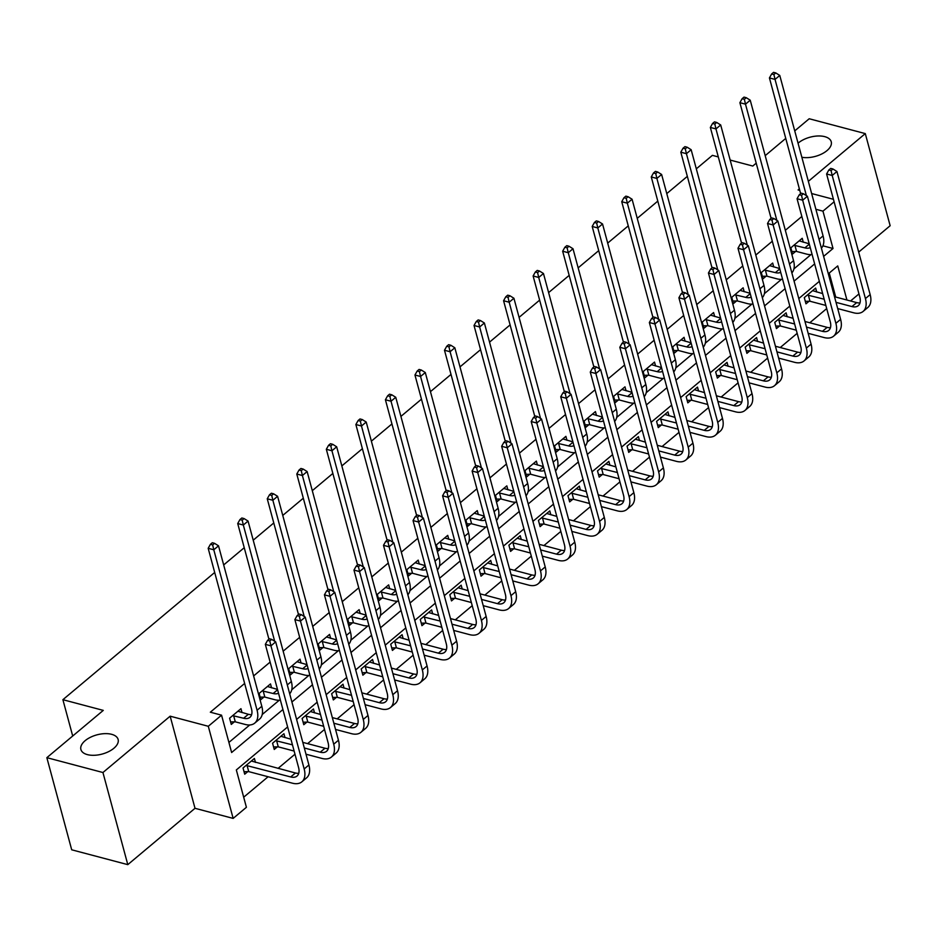 <?xml version="1.0" encoding="UTF-8"?>
<svg xmlns="http://www.w3.org/2000/svg" width="937" height="937" viewBox="0 0 937 937"><rect width="100%" height="100%" fill="white"/><g stroke="black" fill="none" stroke-linecap="round" stroke-linejoin="round"><path stroke-width="1.41" d="M111.632 734.315A19.279 9.956 164.9 0 1 118.121 739.445A19.279 9.956 164.9 0 1 108.587 751.65A19.279 9.956 164.9 0 1 87.387 754.625A19.279 9.956 164.9 0 1 80.898 749.495A19.279 9.956 164.9 0 1 90.432 737.29A19.279 9.956 164.9 0 1 111.632 734.315M798.055 143.197A19.279 9.956 164.9 0 1 824.747 136.65A19.279 9.956 164.9 0 1 831.248 141.792A19.279 9.956 164.9 0 1 822.44 153.621A19.279 9.956 164.9 0 1 801.849 157.264M287.624 726.96L236.335 769.945L246.408 807.296L233.149 818.399L208.295 726.28L221.554 715.177L231.626 752.516L282.927 709.532M195.013 808.303L170.159 716.184L102.941 772.521L46.85 757.67L71.704 849.8L127.795 864.64L195.013 808.303L233.149 818.399M858.69 252.088L890.15 225.723L865.296 133.604L808.35 181.333M858.96 293.925L850.55 300.976M243.69 797.2L268.099 776.75M278.066 768.387L294.979 754.215M307.605 743.627L324.518 729.454M337.156 718.878L354.057 704.706M366.695 694.118L383.596 679.946M396.234 669.358L413.147 655.186M425.773 644.609L442.686 630.437M455.312 619.849L472.225 605.677M484.851 595.089L501.763 580.917M514.39 570.328L531.302 556.156M543.928 545.58L560.841 531.408M573.467 520.82L590.38 506.648M603.006 496.06L619.919 481.887M632.545 471.311L649.458 457.139M662.084 446.551L678.997 432.379M691.635 421.791L708.536 407.618M721.174 397.03L738.075 382.858M750.713 372.282L767.626 358.11M780.252 347.522L797.164 333.349M809.791 322.761L826.703 308.589M102.941 772.521L127.795 864.64M794.74 130.887L809.205 118.753L865.296 133.604M46.85 757.67L103.281 710.387L62.896 699.693L72.699 736.013M62.896 699.693L214.69 572.472M223.674 564.941L244.241 547.712M253.213 540.192L273.78 522.963M282.751 515.432L303.319 498.203M312.302 490.672L332.858 473.443M341.841 465.912L362.396 448.682M371.38 441.163L391.935 423.934M400.919 416.403L421.474 399.174M430.458 391.643L451.013 374.413M459.997 366.894L480.552 349.665M489.536 342.134L510.091 324.905M519.075 317.374L539.63 300.145M548.613 292.613L569.169 275.384M578.152 267.865L598.72 250.636M607.691 243.105L628.258 225.876M637.23 218.344L657.797 201.115M666.781 193.596L687.336 176.367M696.32 168.836L712.401 155.355L718.304 156.924M835.722 297.052L829.245 273.042M816.713 292.016L815.658 288.081L804.297 297.603L805.972 303.834L809.041 301.257M787.174 316.776L786.108 312.841L774.747 322.363L776.433 328.594L779.502 326.017M757.635 341.536L756.569 337.601L745.208 347.123L746.894 353.343L749.963 350.766M728.096 366.297L727.03 362.361L715.669 371.884L717.355 378.103L720.424 375.526M698.557 391.045L697.491 387.11L686.13 396.632L687.817 402.863L690.885 400.286M669.018 415.805L667.952 411.87L656.591 421.392L658.266 427.612L661.346 425.035M639.479 440.566L638.413 436.63L627.052 446.153L628.727 452.372L631.807 449.795M609.94 465.314L608.874 461.379L597.513 470.901L599.188 477.132L602.268 474.555M580.401 490.074L579.335 486.139L567.974 495.661L569.649 501.892L572.73 499.316M550.851 514.835L549.796 510.899L538.435 520.422L540.11 526.641L543.191 524.064M521.312 539.595L520.258 535.659L508.896 545.182L510.571 551.401L513.64 548.824M491.773 564.343L490.719 560.408L479.357 569.93L481.032 576.161L484.101 573.585M462.234 589.104L461.18 585.168L449.819 594.69L451.493 600.91L454.562 598.333M432.695 613.864L431.629 609.928L420.268 619.451L421.955 625.67L425.023 623.093M403.156 638.612L402.09 634.677L390.729 644.199L392.416 650.43L395.484 647.854M373.617 663.373L372.551 659.437L361.19 668.959L362.877 675.19L365.945 672.614M344.078 688.133L343.012 684.197L331.651 693.72L333.338 699.939L336.406 697.362M314.539 712.893L313.473 708.958L302.112 718.48L303.787 724.699L306.867 722.122M285 737.642L283.934 733.706L272.573 743.228L274.248 749.459L277.329 746.883M255.461 762.402L254.395 758.466L243.034 767.989L244.709 774.208L247.79 771.631M801.849 216.47L785.335 230.303M772.299 241.231L755.796 255.063M742.76 265.979L726.257 279.812M713.221 290.739L696.718 304.572M683.682 315.5L667.179 329.332M654.143 340.26L637.64 354.092M624.604 365.008L608.101 378.841M595.065 389.769L578.562 403.601M565.526 414.529L549.023 428.361M535.987 439.277L519.485 453.11M506.448 464.038L489.946 477.87M476.91 488.798L460.407 502.63M447.371 513.558L430.856 527.39M417.82 538.307L401.317 552.139M388.281 563.067L371.778 576.899M358.742 587.827L342.239 601.659M329.203 612.575L312.7 626.408M299.664 637.336L283.161 651.168M270.125 662.096L253.622 675.928M244.639 683.448L210.333 712.202L221.554 715.177M228.909 742.432L249.734 724.98M262.208 714.521L279.273 700.22M291.758 689.761L308.812 675.46M321.297 665.001L338.351 650.711M350.836 640.252L367.89 625.951M380.375 615.492L397.429 601.191M409.914 590.732L426.967 576.442M439.453 565.971L456.506 551.682M468.992 541.223L486.045 526.922M498.531 516.463L515.596 502.162M528.07 491.702L545.135 477.413M557.609 466.954L574.674 452.653M587.148 442.194L604.213 427.893M616.687 417.433L633.752 403.144M646.237 392.673L663.291 378.384M675.776 367.925L692.83 353.624M705.315 343.165L722.368 328.864M734.854 318.404L751.907 304.115M764.393 293.656L781.446 279.355M793.932 268.896L810.985 254.595M803.278 242.226L802.213 238.291L790.851 247.813L792.538 254.032L795.607 251.456M773.739 266.986L772.674 263.051L761.312 272.573L762.999 278.793L766.068 276.216M744.201 291.735L743.135 287.8L731.774 297.322L733.46 303.553L736.529 300.976M714.662 316.495L713.596 312.56L702.235 322.082L703.921 328.313L706.99 325.736M685.123 341.255L684.057 337.32L672.696 346.842L674.371 353.062L677.451 350.485M655.584 366.016L654.518 362.08L643.157 371.602L644.832 377.822L647.912 375.245M626.045 390.764L624.979 386.829L613.618 396.351L615.293 402.582L618.373 400.005M596.494 415.524L595.44 411.589L584.079 421.111L585.754 427.331L588.834 424.754M566.955 440.285L565.901 436.349L554.54 445.871L556.215 452.091L559.295 449.514M537.416 465.033L536.362 461.098L525.001 470.62L526.676 476.851L529.745 474.274M507.877 489.793L506.823 485.858L495.462 495.38L497.137 501.611L500.206 499.034M478.338 514.554L477.273 510.618L465.912 520.14L467.598 526.36L470.667 523.783M448.8 539.314L447.734 535.378L436.373 544.901L438.059 551.12L441.128 548.543M419.261 564.062L418.195 560.127L406.834 569.649L408.52 575.88L411.589 573.303M389.722 588.823L388.656 584.887L377.295 594.409L378.981 600.629L382.05 598.052M360.183 613.583L359.117 609.647L347.756 619.17L349.442 625.389L352.511 622.812M330.644 638.331L329.578 634.396L318.217 643.918L319.892 650.149L322.972 647.572M301.105 663.091L300.039 659.156L288.678 668.678L290.353 674.909L293.433 672.333M271.566 687.852L270.5 683.916L259.139 693.439L260.814 699.658L263.894 697.081M242.015 712.612L240.961 708.677L229.6 718.199L231.275 724.418L234.355 721.841M170.159 716.184L208.295 726.28M815.893 209.279L822.955 211.153L834.106 201.806M799.366 188.864L798.066 189.942L799.776 190.398M811.641 193.537L833.426 199.3M730.169 160.063L752.774 166.048L756.218 163.167M765.201 155.647L785.756 138.407M846.931 300.027L837.737 265.921L828.331 273.803M819.348 281.334L798.792 298.563M789.809 306.094L769.242 323.324M760.27 330.843L739.703 348.084M730.731 355.603L710.164 372.832M701.181 380.363L680.625 397.593M671.642 405.124L651.086 422.353M642.103 429.872L621.547 447.101M612.564 454.632L592.008 471.861M583.025 479.393L562.469 496.622M553.486 504.141L532.93 521.382M523.947 528.901L503.392 546.13M494.408 553.662L473.853 570.891M464.869 578.422L444.314 595.651M435.33 603.17L414.763 620.399M405.791 627.931L385.224 645.16M376.252 652.691L355.685 669.92M346.702 677.439L326.146 694.68M317.163 702.2L296.607 719.429M823.623 256.375L833.028 248.492L822.955 211.153M291.911 702L312.466 684.771M321.45 677.252L342.005 660.011M350.988 652.492L371.544 635.263M380.527 627.731L401.083 610.502M410.066 602.971L430.622 585.742M439.605 578.223L460.161 560.994M469.144 553.462L489.7 536.233M498.683 528.702L519.239 511.473M528.222 503.954L548.789 486.713M557.761 479.194L578.328 461.964M587.3 454.433L607.867 437.204M616.851 429.673L637.406 412.444M646.389 404.925L666.945 387.695M675.928 380.164L696.484 362.935M705.467 355.404L726.023 338.175M735.006 330.656L755.562 313.415M764.545 305.895L785.101 288.666M794.084 281.135L814.64 263.906M822.92 245.822L833.028 248.492M793.932 245.236L804.871 247.872A15.062 8.609 -130 0 0 810.236 247.579M799.144 240.868L809.217 243.796M812.098 254.477A22.582 12.919 50 0 1 806.546 254.091L796.555 251.444L791.859 251.514M800.643 193.608L769.429 77.923L771.666 73.941L773.903 74.538L775.801 72.945L773.552 72.36L771.666 73.941M775.801 72.945L779.771 75.44L823.073 235.901A22.582 12.919 50 0 1 821.409 248.153M779.771 75.44L775.04 79.411L806.394 195.622M773.903 74.538L775.04 79.411L769.429 77.923M794.869 245.225L796.555 251.444M832.97 169L830.721 168.402L828.823 169.995L831.072 170.593L832.97 169L836.94 171.494L832.208 175.465L865.425 298.575A22.582 12.919 50 0 1 863.106 311.435A22.582 12.919 50 0 1 853.642 312.794L837.713 308.578M825.848 305.439L809.99 301.245L805.293 301.316M812.578 290.657L822.651 293.597M834.516 296.736L856.687 302.604A15.062 8.609 -130 0 0 859.99 302.909M807.366 295.026L824.173 299.219M836.027 302.358L851.956 306.575A15.062 8.609 -130 0 0 858.269 305.661A15.062 8.609 -130 0 0 859.815 297.099L826.598 173.977L828.823 169.995M836.94 171.494L870.157 294.616A22.582 12.919 50 0 1 867.838 307.465L863.106 311.435M831.072 170.593L832.208 175.465L826.598 173.977M808.315 295.014L809.99 301.245M764.393 269.997L775.332 272.62A15.062 8.609 -130 0 0 780.697 272.339M769.605 265.628L779.678 268.556M782.559 279.226A22.582 12.919 50 0 1 777.007 278.851L767.016 276.204L762.32 276.274M771.104 218.368L739.89 102.683L742.127 98.701L744.365 99.299L746.262 97.706L744.013 97.108L742.127 98.701M746.262 97.706L750.232 100.2L793.534 260.662A22.582 12.919 50 0 1 791.859 272.901M750.232 100.2L745.501 104.171L776.855 220.382M744.365 99.299L745.501 104.171L739.89 102.683M765.33 269.973L767.016 276.204M734.854 294.745L745.793 297.38A15.062 8.609 -130 0 0 751.158 297.099M740.066 290.376L750.139 293.316M753.02 303.986A22.582 12.919 50 0 1 747.468 303.611L737.478 300.964L732.781 301.035M741.565 243.128L710.351 127.444L712.577 123.461L714.826 124.047L716.723 122.466L714.474 121.869L712.577 123.461M716.723 122.466L720.694 124.961L763.995 285.422A22.582 12.919 50 0 1 762.32 297.661M720.694 124.961L715.962 128.919L747.316 245.131M714.826 124.047L715.962 128.919L710.351 127.444M735.791 294.733L737.478 300.964M803.419 193.76L801.182 193.163L799.284 194.755L801.533 195.341L803.419 193.76L807.401 196.255L802.669 200.213L835.886 323.335A22.582 12.919 50 0 1 833.567 336.196A22.582 12.919 50 0 1 824.103 337.554L808.174 333.338M796.309 330.199L780.451 325.994L775.754 326.076M783.039 315.418L793.112 318.346M804.977 321.485L827.148 327.364A15.062 8.609 -130 0 0 830.451 327.669M777.827 319.786L794.635 323.968M806.488 327.107L822.417 331.335A15.062 8.609 -130 0 0 828.73 330.421A15.062 8.609 -130 0 0 830.276 321.848L797.059 198.738L799.284 194.755M807.401 196.255L840.618 319.365A22.582 12.919 50 0 1 838.299 332.225L833.567 336.196M801.533 195.341L802.669 200.213L797.059 198.738M778.764 319.775L780.451 325.994M773.88 218.52L771.643 217.923L769.745 219.504L771.994 220.101L773.88 218.52L777.862 221.003L773.13 224.974L806.347 348.095A22.582 12.919 50 0 1 804.028 360.944A22.582 12.919 50 0 1 794.564 362.314L778.635 358.098M766.771 354.959L750.912 350.754L746.215 350.825M753.5 340.178L763.573 343.106M775.438 346.245L797.61 352.125A15.062 8.609 -130 0 0 800.912 352.429M748.288 344.547L765.096 348.728M776.949 351.867L792.878 356.083A15.062 8.609 -130 0 0 799.191 355.182A15.062 8.609 -130 0 0 800.737 346.608L767.52 223.486L769.745 219.504M777.862 221.003L811.079 344.125A22.582 12.919 50 0 1 808.76 356.985L804.028 360.944M771.994 220.101L773.13 224.974L767.52 223.486M749.225 344.535L750.912 350.754M705.315 319.505L716.255 322.141A15.062 8.609 -130 0 0 721.619 321.859M710.527 315.137L720.6 318.065M723.481 328.746A22.582 12.919 50 0 1 717.929 328.36L707.939 325.713L703.242 325.795M712.026 267.877L680.812 152.192L683.038 148.21L685.287 148.807L687.184 147.226L684.935 146.629L683.038 148.21M687.184 147.226L691.155 149.709L734.456 310.182A22.582 12.919 50 0 1 732.781 322.422M691.155 149.709L686.423 153.68L717.777 269.891M685.287 148.807L686.423 153.68L680.812 152.192M706.252 319.494L707.939 325.713M675.764 344.266L686.716 346.901A15.062 8.609 -130 0 0 692.08 346.608M680.988 339.897L691.061 342.825M693.942 353.507A22.582 12.919 50 0 1 688.39 353.12L678.388 350.473L673.691 350.543M682.487 292.637L651.274 176.952L653.499 172.97L655.748 173.568L657.645 171.975L655.396 171.389L653.499 172.97M657.645 171.975L661.616 174.469L704.917 334.931A22.582 12.919 50 0 1 703.242 347.182M661.616 174.469L656.884 178.44L688.238 294.651M655.748 173.568L656.884 178.44L651.274 176.952M676.713 344.254L678.388 350.473M646.225 369.026L657.177 371.649A15.062 8.609 -130 0 0 662.541 371.368M651.449 364.645L661.522 367.585M664.403 378.255A22.582 12.919 50 0 1 658.852 377.88L648.849 375.233L644.152 375.304M652.948 317.397L621.735 201.713L623.96 197.73L626.209 198.316L628.095 196.735L625.857 196.138L623.96 197.73M628.095 196.735L632.077 199.23L675.378 359.691A22.582 12.919 50 0 1 673.703 371.93M632.077 199.23L627.345 203.188L658.699 319.4M626.209 198.316L627.345 203.188L621.735 201.713M647.174 369.002L648.849 375.233M744.341 243.269L742.104 242.683L740.207 244.264L742.455 244.862L744.341 243.269L748.323 245.763L743.591 249.734L776.808 372.844A22.582 12.919 50 0 1 774.489 385.704A22.582 12.919 50 0 1 765.014 387.063L749.085 382.846M737.232 379.708L721.373 375.514L716.676 375.585M723.961 364.938L734.034 367.866M745.899 371.005L768.071 376.873A15.062 8.609 -130 0 0 771.374 377.189M718.749 369.307L735.545 373.488M747.41 376.627L763.339 380.844A15.062 8.609 -130 0 0 769.652 379.93A15.062 8.609 -130 0 0 771.198 371.368L737.981 248.246L740.207 244.264M748.323 245.763L781.54 368.885A22.582 12.919 50 0 1 779.221 381.734L774.489 385.704M742.455 244.862L743.591 249.734L737.981 248.246M719.686 369.283L721.373 375.514M714.802 268.029L712.565 267.432L710.668 269.024L712.916 269.61L714.802 268.029L718.784 270.524L714.041 274.482L747.269 397.604A22.582 12.919 50 0 1 744.95 410.465A22.582 12.919 50 0 1 735.475 411.823L719.546 407.607M707.693 404.468L691.834 400.263L687.137 400.345M694.422 389.687L704.495 392.626M716.348 395.765L738.532 401.633A15.062 8.609 -130 0 0 741.835 401.938M689.21 394.055L706.006 398.248M717.871 401.387L733.8 405.604A15.062 8.609 -130 0 0 740.113 404.69A15.062 8.609 -130 0 0 741.659 396.117L708.442 273.007L710.668 269.024M718.784 270.524L752.001 393.634A22.582 12.919 50 0 1 749.682 406.494L744.95 410.465M712.916 269.61L714.041 274.482L708.442 273.007M690.147 394.044L691.834 400.263M685.263 292.789L683.026 292.192L681.129 293.773L683.366 294.37L685.263 292.789L689.245 295.272L684.502 299.243L717.73 422.364A22.582 12.919 50 0 1 715.411 435.225A22.582 12.919 50 0 1 705.936 436.583L690.007 432.367M678.154 429.228L662.295 425.023L657.598 425.093M664.883 414.447L674.956 417.375M686.809 420.514L708.993 426.394A15.062 8.609 -130 0 0 712.296 426.698M659.671 418.816L676.467 422.997M688.332 426.136L704.261 430.352A15.062 8.609 -130 0 0 710.574 429.451A15.062 8.609 -130 0 0 712.12 420.877L678.903 297.755L681.129 293.773M689.245 295.272L722.462 418.394A22.582 12.919 50 0 1 720.143 431.254L715.411 435.225M683.366 294.37L684.502 299.243L678.903 297.755M660.608 418.804L662.295 425.023M616.687 393.774L627.626 396.41A15.062 8.609 -130 0 0 633.002 396.128M621.899 389.405L631.983 392.345M634.864 403.015A22.582 12.919 50 0 1 629.313 402.629L619.31 399.982L614.613 400.064M623.41 342.157L592.196 226.461L594.421 222.479L596.67 223.076L598.556 221.495L596.319 220.898L594.421 222.479M598.556 221.495L602.538 223.978L645.827 384.451A22.582 12.919 50 0 1 644.164 396.691M602.538 223.978L597.806 227.949L629.16 344.16M596.67 223.076L597.806 227.949L592.196 226.461M617.635 393.763L619.31 399.982M655.724 317.538L653.476 316.952L651.59 318.533L653.827 319.13L655.724 317.538L659.707 320.032L654.963 324.003L688.191 447.125A22.582 12.919 50 0 1 685.872 459.973A22.582 12.919 50 0 1 676.397 461.344L660.468 457.115M648.615 453.976L632.744 449.783L628.048 449.854M635.345 439.207L645.417 442.135M657.27 445.274L679.454 451.142A15.062 8.609 -130 0 0 682.757 451.458M630.121 443.576L646.928 447.757M658.793 450.896L674.722 455.113A15.062 8.609 -130 0 0 681.035 454.211A15.062 8.609 -130 0 0 682.581 445.637L649.353 322.515L651.59 318.533M659.707 320.032L692.923 443.154A22.582 12.919 50 0 1 690.604 456.014L685.872 459.973M653.827 319.13L654.963 324.003L649.353 322.515M631.069 443.552L632.744 449.783M587.148 418.534L598.087 421.17A15.062 8.609 -130 0 0 603.463 420.877M592.36 414.166L602.432 417.094M605.314 427.776A22.582 12.919 50 0 1 599.774 427.389L589.771 424.742L585.075 424.812M593.871 366.906L562.657 251.221L564.882 247.239L567.131 247.836L569.017 246.244L566.78 245.658L564.882 247.239M569.017 246.244L572.999 248.738L616.288 409.2A22.582 12.919 50 0 1 614.625 421.451M572.999 248.738L568.267 252.709L599.621 368.92M567.131 247.836L568.267 252.709L562.657 251.221M588.096 418.523L589.771 424.742M626.185 342.298L623.937 341.7L622.051 343.293L624.288 343.891L626.185 342.298L630.156 344.793L625.424 348.763L658.652 471.873A22.582 12.919 50 0 1 656.333 484.734A22.582 12.919 50 0 1 646.858 486.092L630.929 481.876M619.076 478.737L603.205 474.544L598.509 474.614M605.806 463.956L615.878 466.895M627.731 470.034L649.915 475.902A15.062 8.609 -130 0 0 653.218 476.207M600.582 468.324L617.389 472.517M629.254 475.656L645.183 479.873A15.062 8.609 -130 0 0 651.496 478.959A15.062 8.609 -130 0 0 653.042 470.397L619.814 347.276L622.051 343.293M630.156 344.793L663.384 467.914A22.582 12.919 50 0 1 661.065 480.763L656.333 484.734M624.288 343.891L625.424 348.763L619.814 347.276M601.531 468.313L603.205 474.544M557.609 443.295L568.548 445.918A15.062 8.609 -130 0 0 573.924 445.637M562.821 438.926L572.894 441.854M575.775 452.524A22.582 12.919 50 0 1 570.235 452.149L560.232 449.502L555.536 449.573M564.332 391.666L533.118 275.982L535.343 271.999L537.592 272.597L539.478 271.004L537.241 270.406L535.343 271.999M539.478 271.004L543.46 273.499L586.749 433.96A22.582 12.919 50 0 1 585.086 446.199M543.46 273.499L538.716 277.469L570.083 393.681M537.592 272.597L538.716 277.469L533.118 275.982M558.557 443.271L560.232 449.502M596.646 367.058L594.398 366.461L592.512 368.054L594.749 368.639L596.646 367.058L600.617 369.553L595.885 373.512L629.102 496.633A22.582 12.919 50 0 1 626.794 509.494A22.582 12.919 50 0 1 617.319 510.852L601.39 506.636M589.525 503.497L573.667 499.292L568.97 499.374M576.255 488.716L586.339 491.644M598.193 494.783L620.376 500.663A15.062 8.609 -130 0 0 623.679 500.967M571.043 493.085L587.85 497.266M599.715 500.405L615.644 504.633A15.062 8.609 -130 0 0 621.957 503.719A15.062 8.609 -130 0 0 623.503 495.146L590.275 372.036L592.512 368.054M600.617 369.553L633.845 492.663A22.582 12.919 50 0 1 631.526 505.523L626.794 509.494M594.749 368.639L595.885 373.512L590.275 372.036M571.992 493.073L573.667 499.292M528.07 468.043L539.009 470.679A15.062 8.609 -130 0 0 544.385 470.397M533.282 463.674L543.355 466.614M546.236 477.284A22.582 12.919 50 0 1 540.696 476.91L530.693 474.263L525.997 474.333M534.793 416.426L503.579 300.742L505.804 296.76L508.041 297.345L509.939 295.764L507.702 295.167L505.804 296.76M509.939 295.764L513.921 298.259L557.21 458.72A22.582 12.919 50 0 1 555.547 470.96M513.921 298.259L509.178 302.218L540.544 418.429M508.041 297.345L509.178 302.218L503.579 300.742M529.018 468.031L530.693 474.263M567.108 391.818L564.859 391.221L562.973 392.802L565.21 393.399L567.108 391.818L571.078 394.301L566.346 398.272L599.563 521.394A22.582 12.919 50 0 1 597.244 534.242A22.582 12.919 50 0 1 587.78 535.613L571.851 531.396M559.986 528.257L544.128 524.052L539.431 524.123M546.716 513.476L556.789 516.404M568.654 519.543L590.837 525.423A15.062 8.609 -130 0 0 594.14 525.727M541.504 517.845L558.311 522.026M570.176 525.165L586.105 529.382A15.062 8.609 -130 0 0 592.418 528.48A15.062 8.609 -130 0 0 593.953 519.906L560.736 396.784L562.973 392.802M571.078 394.301L604.306 517.423A22.582 12.919 50 0 1 601.987 530.283L597.244 534.242M565.21 393.399L566.346 398.272L560.736 396.784M542.453 517.833L544.128 524.052M498.531 492.803L509.47 495.439A15.062 8.609 -130 0 0 514.835 495.158M503.743 488.435L513.816 491.363M516.697 502.045A22.582 12.919 50 0 1 511.157 501.658L501.154 499.011L496.458 499.093M505.254 441.175L474.028 325.49L476.265 321.508L478.502 322.105L480.4 320.524L478.151 319.927L476.265 321.508M480.4 320.524L484.382 323.007L527.672 483.48A22.582 12.919 50 0 1 526.008 495.72M484.382 323.007L479.639 326.978L510.993 443.189M478.502 322.105L479.639 326.978L474.028 325.49M499.48 492.792L501.154 499.011M537.569 416.567L535.32 415.981L533.422 417.562L535.671 418.16L537.569 416.567L541.539 419.062L536.807 423.032L570.024 546.142A22.582 12.919 50 0 1 567.705 559.002A22.582 12.919 50 0 1 558.241 560.361L542.312 556.145M530.447 553.006L514.589 548.813L509.892 548.883M517.177 538.236L527.25 541.164M539.115 544.303L561.298 550.171A15.062 8.609 -130 0 0 564.601 550.487M511.965 542.605L528.773 546.786M540.626 549.925L556.555 554.142A15.062 8.609 -130 0 0 562.868 553.228A15.062 8.609 -130 0 0 564.414 544.666L531.197 421.545L533.422 417.562M541.539 419.062L574.756 542.183A22.582 12.919 50 0 1 572.448 555.032L567.705 559.002M535.671 418.16L536.807 423.032L531.197 421.545M512.914 542.582L514.589 548.813M468.992 517.564L479.931 520.199A15.062 8.609 -130 0 0 485.296 519.906M474.204 513.195L484.277 516.123M487.158 526.805A22.582 12.919 50 0 1 481.606 526.418L471.616 523.771L466.919 523.842M475.703 465.935L444.489 350.251L446.726 346.268L448.964 346.866L450.861 345.273L448.612 344.687L446.726 346.268M450.861 345.273L454.832 347.768L498.133 508.229A22.582 12.919 50 0 1 496.469 520.48M454.832 347.768L450.1 351.738L481.454 467.95M448.964 346.866L450.1 351.738L444.489 350.251M469.941 517.552L471.616 523.771M508.03 441.327L505.781 440.73L503.883 442.323L506.132 442.908L508.03 441.327L512 443.822L507.268 447.781L540.485 570.902A22.582 12.919 50 0 1 538.166 583.763A22.582 12.919 50 0 1 528.702 585.121L512.773 580.905M500.908 577.766L485.05 573.561L480.353 573.643M487.638 562.985L497.711 565.925M509.576 569.064L531.759 574.931A15.062 8.609 -130 0 0 535.062 575.236M482.426 567.353L499.234 571.547M511.087 574.686L527.016 578.902A15.062 8.609 -130 0 0 533.329 577.988A15.062 8.609 -130 0 0 534.875 569.415L501.658 446.305L503.883 442.323M512 443.822L545.217 566.932A22.582 12.919 50 0 1 542.898 579.792L538.166 583.763M506.132 442.908L507.268 447.781L501.658 446.305M483.375 567.342L485.05 573.561M439.453 542.324L450.392 544.947A15.062 8.609 -130 0 0 455.757 544.666M444.665 537.943L454.738 540.883M457.619 551.553A22.582 12.919 50 0 1 452.067 551.179L442.077 548.532L437.38 548.602M446.164 490.695L414.95 375.011L417.188 371.029L419.425 371.614L421.322 370.033L419.073 369.436L417.188 371.029M421.322 370.033L425.293 372.528L468.594 532.989A22.582 12.919 50 0 1 466.931 545.229M425.293 372.528L420.561 376.487L451.915 492.698M419.425 371.614L420.561 376.487L414.95 375.011M440.39 542.3L442.077 548.532M478.491 466.087L476.242 465.49L474.345 467.071L476.593 467.668L478.491 466.087L482.461 468.57L477.729 472.541L510.946 595.663A22.582 12.919 50 0 1 508.627 608.523A22.582 12.919 50 0 1 499.163 609.882L483.234 605.665M471.37 602.526L455.511 598.321L450.814 598.392M458.099 587.745L468.172 590.673M480.037 593.812L502.209 599.692A15.062 8.609 -130 0 0 505.512 599.996M452.887 592.114L469.695 596.295M481.548 599.434L497.477 603.651A15.062 8.609 -130 0 0 503.79 602.749A15.062 8.609 -130 0 0 505.336 594.175L472.119 471.053L474.345 467.071M482.461 468.57L515.678 591.692A22.582 12.919 50 0 1 513.359 604.552L508.627 608.523M476.593 467.668L477.729 472.541L472.119 471.053M453.836 592.102L455.511 598.321M409.914 567.072L420.854 569.708A15.062 8.609 -130 0 0 426.218 569.427M415.126 562.704L425.199 565.643M428.08 576.314A22.582 12.919 50 0 1 422.528 575.927L412.538 573.28L407.841 573.362M416.625 515.455L385.412 399.759L387.649 395.777L389.886 396.374L391.783 394.793L389.534 394.196L387.649 395.777M391.783 394.793L395.754 397.276L439.055 557.749A22.582 12.919 50 0 1 437.38 569.989M395.754 397.276L391.022 401.247L422.376 517.458M389.886 396.374L391.022 401.247L385.412 399.759M410.851 567.061L412.538 573.28M448.94 490.836L446.703 490.25L444.806 491.831L447.054 492.429L448.94 490.836L452.922 493.33L448.191 497.301L481.407 620.423A22.582 12.919 50 0 1 479.088 633.271A22.582 12.919 50 0 1 469.624 634.642L453.695 630.414M441.831 627.275L425.972 623.082L421.275 623.152M428.56 612.505L438.633 615.433M450.498 618.572L472.67 624.44A15.062 8.609 -130 0 0 475.973 624.756M423.348 616.874L440.156 621.055M452.009 624.194L467.938 628.411A15.062 8.609 -130 0 0 474.251 627.509A15.062 8.609 -130 0 0 475.797 618.935L442.58 495.814L444.806 491.831M452.922 493.33L486.139 616.452A22.582 12.919 50 0 1 483.82 629.313L479.088 633.271M447.054 492.429L448.191 497.301L442.58 495.814M424.285 616.851L425.972 623.082M380.375 591.833L391.315 594.468A15.062 8.609 -130 0 0 396.679 594.175M385.587 587.464L395.66 590.392M398.541 601.074A22.582 12.919 50 0 1 392.99 600.687L382.999 598.04L378.302 598.111M387.086 540.204L355.873 424.52L358.098 420.537L360.347 421.135L362.244 419.542L359.995 418.956L358.098 420.537M362.244 419.542L366.215 422.037L409.516 582.498A22.582 12.919 50 0 1 407.841 594.749M366.215 422.037L361.483 426.007L392.837 542.218M360.347 421.135L361.483 426.007L355.873 424.52M381.312 591.821L382.999 598.04M419.401 515.596L417.164 514.999L415.267 516.592L417.515 517.189L419.401 515.596L423.383 518.091L418.652 522.061L451.868 645.171A22.582 12.919 50 0 1 449.549 658.032A22.582 12.919 50 0 1 440.085 659.39L424.145 655.174M412.292 652.035L396.433 647.842L391.736 647.912M399.021 637.254L409.094 640.194M420.959 643.332L443.131 649.2A15.062 8.609 -130 0 0 446.434 649.505M393.809 641.622L410.617 645.816M422.47 648.954L438.399 653.171A15.062 8.609 -130 0 0 444.712 652.257A15.062 8.609 -130 0 0 446.258 643.696L413.041 520.574L415.267 516.592M423.383 518.091L456.6 641.213A22.582 12.919 50 0 1 454.281 654.061L449.549 658.032M417.515 517.189L418.652 522.061L413.041 520.574M394.746 641.611L396.433 647.842M350.836 616.593L361.776 619.216A15.062 8.609 -130 0 0 367.14 618.935M356.048 612.224L366.121 615.152M369.002 625.822A22.582 12.919 50 0 1 363.451 625.447L353.46 622.8L348.763 622.871M357.547 564.964L326.334 449.28L328.559 445.298L330.808 445.895L332.705 444.302L330.456 443.705L328.559 445.298M332.705 444.302L336.676 446.797L379.977 607.258A22.582 12.919 50 0 1 378.302 619.498M336.676 446.797L331.944 450.767L363.298 566.979M330.808 445.895L331.944 450.767L326.334 449.28M351.773 616.569L353.46 622.8M389.862 540.356L387.625 539.759L385.728 541.352L387.977 541.937L389.862 540.356L393.845 542.851L389.113 546.81L422.329 669.932A22.582 12.919 50 0 1 420.01 682.792A22.582 12.919 50 0 1 410.535 684.151L394.606 679.934M382.753 676.795L366.894 672.59L362.197 672.672M369.483 662.014L379.555 664.942M391.408 668.081L413.592 673.961A15.062 8.609 -130 0 0 416.895 674.265M364.27 666.383L381.066 670.564M392.931 673.703L408.86 677.931A15.062 8.609 -130 0 0 415.173 677.018A15.062 8.609 -130 0 0 416.719 668.444L383.502 545.334L385.728 541.352M393.845 542.851L427.061 665.961A22.582 12.919 50 0 1 424.742 678.821L420.01 682.792M387.977 541.937L389.113 546.81L383.502 545.334M365.207 666.371L366.894 672.59M321.286 641.341L332.237 643.977A15.062 8.609 -130 0 0 337.601 643.696M326.509 636.973L336.582 639.912M339.463 650.583A22.582 12.919 50 0 1 333.912 650.208L323.909 647.561L319.212 647.631M328.009 589.724L296.795 474.04L299.02 470.058L301.269 470.643L303.166 469.062L300.918 468.465L299.02 470.058M303.166 469.062L307.137 471.557L350.438 632.018A22.582 12.919 50 0 1 348.763 644.258M307.137 471.557L302.405 475.516L333.759 591.727M301.269 470.643L302.405 475.516L296.795 474.04M322.234 641.33L323.909 647.561M360.323 565.116L358.086 564.519L356.189 566.1L358.438 566.698L360.323 565.116L364.306 567.599L359.562 571.57L392.79 694.692A22.582 12.919 50 0 1 390.471 707.54A22.582 12.919 50 0 1 380.996 708.911L365.067 704.694M353.214 701.555L337.355 697.351L332.658 697.421M339.944 686.774L350.016 689.702M361.869 692.841L384.053 698.721A15.062 8.609 -130 0 0 387.356 699.025M334.732 691.143L351.527 695.324M363.392 698.463L379.321 702.68A15.062 8.609 -130 0 0 385.634 701.778A15.062 8.609 -130 0 0 387.18 693.204L353.963 570.083L356.189 566.1M364.306 567.599L397.522 690.721A22.582 12.919 50 0 1 395.203 703.582L390.471 707.54M358.438 566.698L359.562 571.57L353.963 570.083M335.669 691.131L337.355 697.351M291.747 666.102L302.698 668.737A15.062 8.609 -130 0 0 308.062 668.456M296.97 661.733L307.043 664.661M309.924 675.343A22.582 12.919 50 0 1 304.373 674.956L294.37 672.309L289.674 672.391M298.47 614.473L267.256 498.789L269.481 494.806L271.73 495.404L273.616 493.822L271.379 493.225L269.481 494.806M273.616 493.822L277.598 496.305L320.899 656.778A22.582 12.919 50 0 1 319.224 669.018M277.598 496.305L272.866 500.276L304.22 616.487M271.73 495.404L272.866 500.276L267.256 498.789M292.695 666.09L294.37 672.309M330.784 589.865L328.547 589.279L326.65 590.86L328.887 591.458L330.784 589.865L334.767 592.36L330.023 596.33L363.251 719.44A22.582 12.919 50 0 1 360.932 732.301A22.582 12.919 50 0 1 351.457 733.659L335.528 729.443M323.675 726.304L307.816 722.111L303.108 722.181M310.405 711.534L320.477 714.462M332.33 717.601L354.514 723.469A15.062 8.609 -130 0 0 357.817 723.786M305.193 715.903L321.988 720.084M333.853 723.223L349.782 727.44A15.062 8.609 -130 0 0 356.095 726.526A15.062 8.609 -130 0 0 357.641 717.965L324.425 594.843L326.65 590.86M334.767 592.36L367.983 715.481A22.582 12.919 50 0 1 365.664 728.33L360.932 732.301M328.887 591.458L330.023 596.33L324.425 594.843M306.13 715.88L307.816 722.111M262.208 690.862L273.147 693.497A15.062 8.609 -130 0 0 278.523 693.204M267.42 686.493L277.504 689.421M280.386 700.103A22.582 12.919 50 0 1 274.834 699.716L264.831 697.069L260.135 697.14M268.931 639.233L237.717 523.549L239.942 519.567L242.191 520.164L244.077 518.571L241.84 517.985L239.942 519.567M244.077 518.571L248.059 521.066L291.348 681.527A22.582 12.919 50 0 1 289.685 693.778M248.059 521.066L243.327 525.036L274.682 641.248M242.191 520.164L243.327 525.036L237.717 523.549M263.156 690.85L264.831 697.069M301.245 614.625L298.997 614.028L297.111 615.621L299.348 616.206L301.245 614.625L305.216 617.12L300.484 621.079L333.713 744.201A22.582 12.919 50 0 1 331.393 757.061A22.582 12.919 50 0 1 321.918 758.42L305.989 754.203M294.136 751.064L278.266 746.859L273.569 746.941M280.866 736.283L290.938 739.223M302.792 742.362L324.975 748.23A15.062 8.609 -130 0 0 328.278 748.534M275.642 740.652L292.449 744.845M304.314 747.984L320.243 752.2A15.062 8.609 -130 0 0 326.556 751.287A15.062 8.609 -130 0 0 328.102 742.713L294.874 619.603L297.111 615.621M305.216 617.12L338.444 740.23A22.582 12.919 50 0 1 336.125 753.09L331.393 757.061M299.348 616.206L300.484 621.079L294.874 619.603M276.591 740.64L278.266 746.859M232.669 715.622L243.608 718.246A15.062 8.609 -130 0 0 249.921 717.344A15.062 8.609 -130 0 0 251.467 708.77L208.178 548.309L210.403 544.327L212.652 544.912L214.538 543.331L212.301 542.734L210.403 544.327M237.881 711.242L248.352 714.287A15.062 8.609 -130 0 0 251.655 714.591M214.538 543.331L218.52 545.826L213.788 549.785L257.078 710.258A22.582 12.919 50 0 1 254.759 723.106A22.582 12.919 50 0 1 245.295 724.477L235.292 721.83L230.596 721.9M218.52 545.826L261.81 706.287A22.582 12.919 50 0 1 259.502 719.147L254.759 723.106M212.652 544.912L213.788 549.785L208.178 548.309M233.618 715.599L235.292 721.83M271.707 639.385L269.458 638.788L267.572 640.369L269.809 640.967L271.707 639.385L275.677 641.868L270.945 645.839L304.174 768.961A22.582 12.919 50 0 1 301.855 781.821A22.582 12.919 50 0 1 292.379 783.18L248.727 771.619L244.03 771.69M251.327 761.043L295.436 772.99A15.062 8.609 -130 0 0 298.739 773.294M246.103 765.412L290.704 776.949A15.062 8.609 -130 0 0 297.017 776.047A15.062 8.609 -130 0 0 298.563 767.473L265.335 644.351L267.572 640.369M275.677 641.868L308.905 764.99A22.582 12.919 50 0 1 306.586 777.851L301.855 781.821M269.809 640.967L270.945 645.839L265.335 644.351M247.052 765.4L248.727 771.619M809.31 244.147L804.871 247.872M823.073 235.901L819.02 239.31M856.687 302.604L851.956 306.575M870.157 294.616L865.425 298.575M779.771 268.907L775.332 272.62M793.534 260.662L789.481 264.058M750.232 293.656L745.793 297.38M763.995 285.422L759.942 288.819M827.148 327.364L822.417 331.335M840.618 319.365L835.886 323.335M797.61 352.125L792.878 356.083M811.079 344.125L806.347 348.095M720.694 318.416L716.255 322.141M734.456 310.182L730.403 313.579M691.155 343.176L686.716 346.901M704.917 334.931L700.853 338.327M661.616 367.936L657.177 371.649M675.378 359.691L671.314 363.087M768.071 376.873L763.339 380.844M781.54 368.885L776.808 372.844M738.532 401.633L733.8 405.604M752.001 393.634L747.269 397.604M708.993 426.394L704.261 430.352M722.462 418.394L717.73 422.364M632.077 392.685L627.626 396.41M645.827 384.451L641.775 387.848M679.454 451.142L674.722 455.113M692.923 443.154L688.191 447.125M602.538 417.445L598.087 421.17M616.288 409.2L612.236 412.608M649.915 475.902L645.183 479.873M663.384 467.914L658.652 471.873M572.987 442.205L568.548 445.918M586.749 433.96L582.697 437.356M620.376 500.663L615.644 504.633M633.845 492.663L629.102 496.633M543.448 466.954L539.009 470.679M557.21 458.72L553.158 462.117M590.837 525.423L586.105 529.382M604.306 517.423L599.563 521.394M513.909 491.714L509.47 495.439M527.672 483.48L523.619 486.877M561.298 550.171L556.555 554.142M574.756 542.183L570.024 546.142M484.37 516.474L479.931 520.199M498.133 508.229L494.08 511.625M531.759 574.931L527.016 578.902M545.217 566.932L540.485 570.902M454.832 541.235L450.392 544.947M468.594 532.989L464.541 536.386M502.209 599.692L497.477 603.651M515.678 591.692L510.946 595.663M425.293 565.983L420.854 569.708M439.055 557.749L435.002 561.146M472.67 624.44L467.938 628.411M486.139 616.452L481.407 620.423M395.754 590.743L391.315 594.468M409.516 582.498L405.463 585.906M443.131 649.2L438.399 653.171M456.6 641.213L451.868 645.171M366.215 615.504L361.776 619.216M379.977 607.258L375.924 610.655M413.592 673.961L408.86 677.931M427.061 665.961L422.329 669.932M336.676 640.252L332.237 643.977M350.438 632.018L346.374 635.415M384.053 698.721L379.321 702.68M397.522 690.721L392.79 694.692M307.137 665.012L302.698 668.737M320.899 656.778L316.835 660.175M354.514 723.469L349.782 727.44M367.983 715.481L363.251 719.44M277.598 689.773L273.147 693.497M291.348 681.527L287.296 684.924M324.975 748.23L320.243 752.2M338.444 740.23L333.713 744.201M248.352 714.287L243.608 718.246M261.81 706.287L257.078 710.258M295.436 772.99L290.704 776.949M308.905 764.99L304.174 768.961"/></g></svg>
